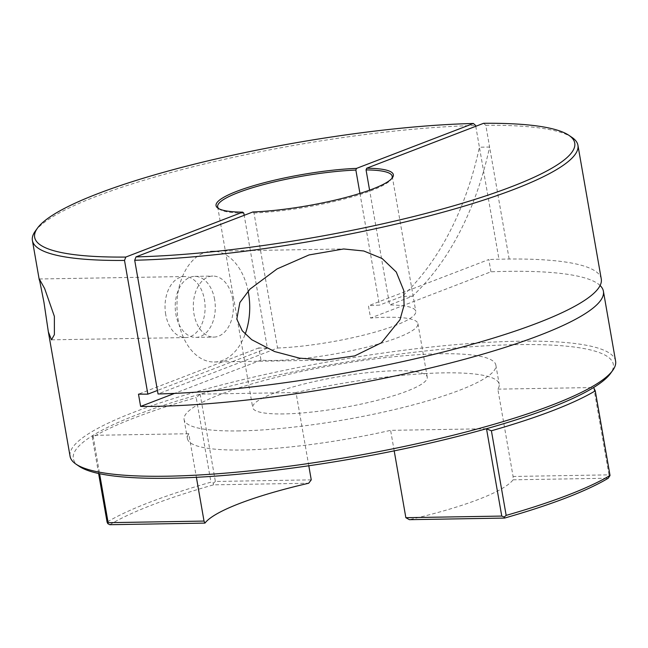 <?xml version="1.0" encoding="UTF-8"?>
<svg xmlns="http://www.w3.org/2000/svg" width="648" height="648" viewBox="0 0 648 648"><rect width="100%" height="100%" fill="white"/><g stroke="black" fill="none" stroke-linecap="round" stroke-linejoin="round"><path stroke-width="0.49" stroke-dasharray="3.24 2.43" d="M359.94 193.404L379.436 305.135A88.606 15.584 -9.9 0 0 368.437 305.775L370.575 318.055A88.606 15.584 -9.9 0 1 386.84 317.269A88.606 15.584 -9.9 0 1 417.928 323.627A88.606 15.584 -9.9 0 1 368.72 346.656A88.606 15.584 -9.9 0 1 274.452 360.458A88.606 15.584 -9.9 0 1 260.998 360.166L258.86 347.895A88.606 15.584 -9.9 0 0 267.381 348.203L244.183 215.306M218.821 208.705A88.606 15.584 -9.9 0 0 219.526 209.255A88.606 15.584 -9.9 0 0 243.81 213.143M283.784 413.926A88.606 15.584 170.1 0 1 252.696 407.568A88.606 15.584 170.1 0 1 301.895 384.539A88.606 15.584 170.1 0 1 396.171 370.737A88.606 15.584 170.1 0 1 427.259 377.096A88.606 15.584 170.1 0 1 378.059 400.124A88.606 15.584 170.1 0 1 283.784 413.926M308.796 465.766L296.006 392.526A158.242 27.824 170.1 0 1 443.669 372.867A158.242 27.824 170.1 0 1 499.195 384.232A158.242 27.824 170.1 0 1 497.842 389.14L513.086 476.474L513.086 479.812A158.242 27.824 170.1 0 1 409.366 519.672M486.381 428.741L390.614 430.345A158.242 27.824 170.1 0 1 242.951 450.004A158.242 27.824 170.1 0 1 187.426 438.639A158.242 27.824 170.1 0 1 188.779 433.731L196.385 477.301M239.614 430.904A158.242 27.824 170.1 0 1 184.089 419.54A158.242 27.824 170.1 0 1 271.974 378.416A158.242 27.824 170.1 0 1 440.34 353.759A158.242 27.824 170.1 0 1 495.866 365.124A158.242 27.824 170.1 0 1 407.981 406.247A158.242 27.824 170.1 0 1 239.614 430.904M165.71 314.499A30.521 20.031 -91 0 1 184.559 276.542A30.521 20.031 -91 0 1 204.428 299.619A30.521 20.031 -91 0 1 185.579 337.576A30.521 20.031 -91 0 1 165.71 314.499M248.119 291.065A55.42 36.369 89 0 0 212.423 251.173A55.42 36.369 89 0 0 178.2 320.096A55.42 36.369 89 0 0 214.277 361.997A55.42 36.369 89 0 0 245.187 334.101M232.705 299.149A30.521 20.031 89 0 0 212.836 276.064A30.521 20.031 89 0 0 193.987 314.029A30.521 20.031 89 0 0 213.864 337.106A30.521 20.031 89 0 0 232.705 299.149M214.618 299.449A30.521 20.031 89 0 0 194.74 276.372A30.521 20.031 89 0 0 175.9 314.329A30.521 20.031 89 0 0 195.769 337.406A30.521 20.031 89 0 0 214.618 299.449M600.097 285.509A276.89 48.689 -9.9 0 0 506.25 271.374A276.89 48.689 -9.9 0 0 490.949 271.796L370.575 318.055M615.6 361.106A276.89 48.689 -9.9 0 0 518.441 341.221A276.89 48.689 -9.9 0 0 223.844 384.353A276.89 48.689 -9.9 0 0 70.073 456.314M79.137 466.285A274.072 48.195 170.1 0 1 93.012 435.343A274.072 48.195 170.1 0 1 200.24 394.13A274.072 48.195 170.1 0 1 517.136 344.631A274.072 48.195 170.1 0 1 610.44 373.556M475.77 126.303L479.415 147.209A281.321 184.623 -91 0 1 402.23 296.379L379.436 305.135M593.762 387.69L608.982 474.863L513.086 476.474M497.842 389.14L593.609 387.528M252.882 211.969L253.992 212.973L277.563 348.033L158.039 393.968M513.086 479.812L608.261 478.216M109.779 524.702A274.12 48.203 170.1 0 1 213.5 484.842L308.675 483.238M490.949 271.796L488.811 259.516L368.437 305.775M188.779 433.731L93.012 435.343L99.581 473.704M277.563 348.033A88.606 15.584 -9.9 0 0 369.546 333.607A88.606 15.584 -9.9 0 0 415.789 311.356A88.606 15.584 -9.9 0 0 389.626 304.965L369.587 190.164M483.586 123.298L485.814 125.315L489.605 147.039A281.321 184.623 -91 0 1 412.42 296.209L389.626 304.965M412.42 296.209L402.23 296.379M601.271 278.98A276.89 48.689 -9.9 0 0 509.15 259.03L498.96 259.2A276.89 48.689 -9.9 0 0 488.811 259.516M485.814 125.315A276.89 48.689 170.1 0 1 572.046 137.457M509.15 259.03L489.605 147.039L479.415 147.209L498.96 259.2M267.381 348.203L157.432 390.461M296.006 392.526L200.24 394.13L196.19 397.548L210.956 482.161A276.89 48.689 -9.9 0 0 107.082 522.077M98.601 473.494L92.316 437.473A276.89 48.689 170.1 0 1 196.19 397.548M92.316 437.473L92.915 435.505M394.195 450.862L390.614 430.345M311.251 479.86L215.371 481.472L200.151 394.276M35.292 231.134A276.89 48.689 170.1 0 1 205.57 163.701A276.89 48.689 170.1 0 1 475.624 125.485M258.86 347.895L138.486 394.154M260.998 360.166L174.555 393.393M253.992 212.973A88.606 15.584 -9.9 0 0 391.287 179.277A88.606 15.584 -9.9 0 0 391.765 178.524M609.728 476.458L608.982 474.863M215.371 481.472L213.37 483.108L210.956 482.161M213.5 484.842L213.37 483.108M217.647 206.761L252.696 407.568M184.089 419.54L187.426 438.639M39.317 278.98L184.559 276.542M212.423 251.173L343.667 248.97M194.74 276.372L212.836 276.064M195.769 337.406L213.864 337.106M214.277 361.997L324.194 360.15M51.565 339.827L185.579 337.576M495.866 365.124L499.195 384.232M417.928 323.627L427.259 377.096M392.218 176.288L415.789 311.356M219.526 209.255L217.963 208.186M391.287 179.277L392.405 177.746"/><path stroke-width="0.97" d="M244.183 215.306L243.81 213.143L242.692 212.139A89.991 15.827 170.1 0 1 217.963 208.186A89.991 15.827 170.1 0 1 256.195 184.931A89.991 15.827 170.1 0 1 356.513 168.391L473.405 123.476A274.12 48.203 -9.9 0 0 206.064 161.312A274.12 48.203 -9.9 0 0 37.519 228.072A274.12 48.203 -9.9 0 0 125.801 257.062L242.692 212.139M356.513 168.391L355.865 170.076A88.606 15.584 -9.9 0 0 263.882 184.502A88.606 15.584 -9.9 0 0 217.647 206.761A88.606 15.584 -9.9 0 0 218.821 208.705M355.865 170.076L359.94 193.404M196.385 477.301L204.023 521.073L204.962 523.098A158.242 27.824 170.1 0 1 308.675 483.238L311.251 479.86L308.796 465.766M43.959 302.316L39.317 278.98L44.647 288.538L54.367 316.37L54.383 334.635L51.5 339.836L48.357 331.898L43.959 302.316M236.804 319.108L239.857 302.559L249.917 289.17L277.133 268.88L309.064 254.931L343.667 248.97L363.771 250.987L382.093 258.495L396.268 272.03L403.753 290.474L404.052 305.305L399.986 319.707L381.356 342.833L354.691 355.906L325.207 360.142L299.506 358.142L274.622 351.556L251.74 339.714L242.279 330.804L236.804 319.108M245.187 334.101A55.42 36.369 89 0 0 248.5 293.074A55.42 36.369 89 0 0 248.119 291.065M174.555 393.393L140.624 406.426A276.89 48.689 -9.9 0 0 155.042 406.353A276.89 48.689 -9.9 0 0 449.639 363.212A276.89 48.689 -9.9 0 0 603.41 291.26A276.89 48.689 -9.9 0 0 600.097 285.509M48.357 331.898L70.073 456.314A276.89 48.689 -9.9 0 0 75.954 464.114A276.89 48.689 -9.9 0 0 167.225 476.199A276.89 48.689 -9.9 0 0 439.328 438.615A276.89 48.689 -9.9 0 0 612.708 370.437A276.89 48.689 -9.9 0 0 615.6 361.106L603.41 291.26M612.708 370.437L610.44 373.556A274.072 48.195 170.1 0 1 593.609 387.528A274.072 48.195 170.1 0 1 486.381 428.741A274.072 48.195 170.1 0 1 169.493 478.24A274.072 48.195 170.1 0 1 79.137 466.285L75.954 464.114M473.405 123.476L475.624 125.485L475.77 126.303M593.609 387.528L595.261 390.857A276.89 48.689 170.1 0 1 491.403 430.774L506.169 515.379A276.89 48.689 -9.9 0 0 610.027 475.47L595.261 390.857M252.882 211.969L135.991 256.892A274.12 48.203 -9.9 0 0 446.675 207.806A274.12 48.203 -9.9 0 0 568.912 135.327A274.12 48.203 -9.9 0 0 483.586 123.298L366.703 168.221A89.991 15.827 170.1 0 1 392.405 177.746A89.991 15.827 170.1 0 1 252.882 211.969M134.703 260.253L158.039 393.968A276.89 48.689 -9.9 0 0 450.482 350.171A276.89 48.689 -9.9 0 0 601.271 278.98L577.927 145.257A276.89 48.689 170.1 0 1 427.145 216.448A276.89 48.689 170.1 0 1 134.703 260.253L135.991 256.892M610.027 475.47L608.261 478.216A274.12 48.203 170.1 0 1 504.549 518.076L409.366 519.672L405.859 517.687L501.755 516.075L486.535 428.895L491.403 430.774M204.962 523.098L109.779 524.702L107.827 523.665L108.127 522.677L204.023 521.073M99.581 473.704L108.127 522.677M568.912 135.327L572.046 137.457A276.89 48.689 170.1 0 1 577.927 145.257M125.801 257.062L124.513 260.423A276.89 48.689 170.1 0 1 32.4 240.473A276.89 48.689 170.1 0 1 35.292 231.134L37.519 228.072M157.432 390.461L147.857 394.138L124.513 260.423M405.859 517.687L394.195 450.862M140.624 406.426L138.486 394.154A276.89 48.689 -9.9 0 0 147.857 394.138M369.587 190.164L366.055 169.906L366.703 168.221M107.827 523.665L107.082 522.077L98.601 473.494M391.765 178.524A88.606 15.584 -9.9 0 0 392.218 176.288A88.606 15.584 -9.9 0 0 366.055 169.906M506.169 515.379L504.185 517.015L504.549 518.076M504.185 517.015L501.755 516.075M32.4 240.473L39.309 280.082M324.194 360.15L325.207 360.134"/></g></svg>
